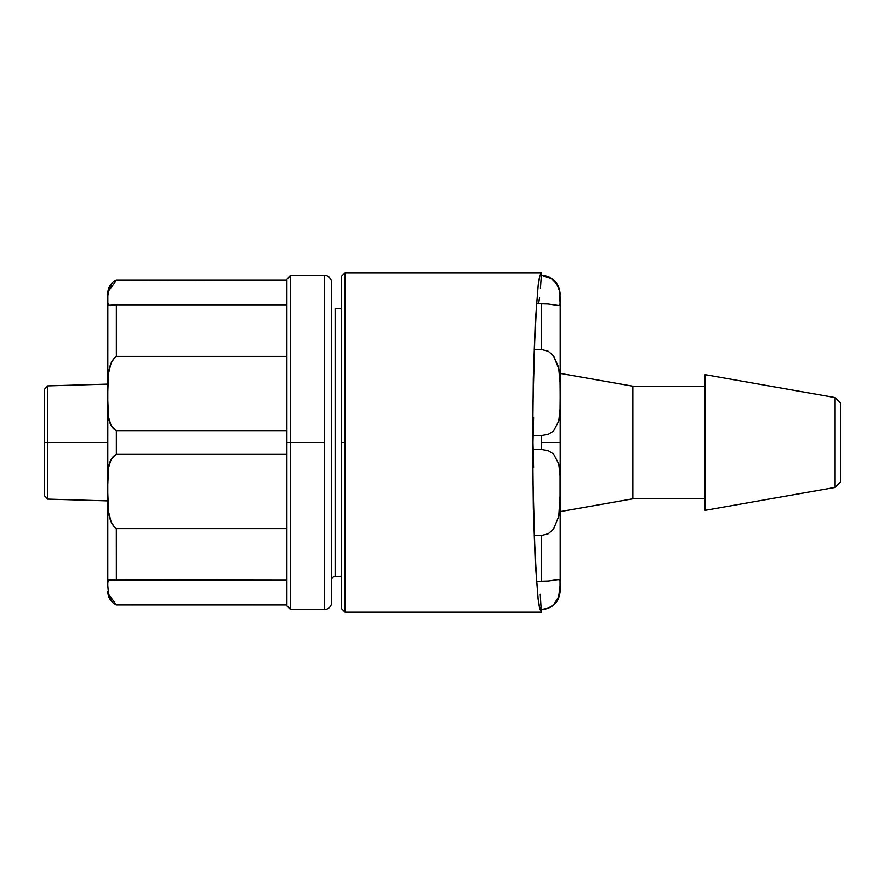 <?xml version="1.0" encoding="UTF-8"?>
<svg xmlns="http://www.w3.org/2000/svg" width="885" height="885" viewBox="0 0 885 885"><rect width="100%" height="100%" fill="white"/><g stroke="black" fill="none" stroke-linecap="round" stroke-linejoin="round"><path stroke-width="1.33" d="M560.194 303.466L560.194 297.98M560.183 302.559L559.884 304.882L558.391 305.48M553.634 604.754L548.324 608.139L541.565 609.466L541.565 612.143L345.028 612.143L345.028 442.5L345.028 612.143L541.565 612.143L539.264 606.358L538.157 599.222L535.27 562.451L533.345 507.415L532.67 442.5L533.345 377.585L535.27 322.549L538.157 285.778C538.876 278.731 540.016 274.427 541.565 272.857L541.565 275.534L551.189 278.355L556.809 284.107L559.309 290.269L560.15 303.345L559.84 304.949L558.579 305.491L548.114 303.975L536.686 303.655L534.286 349.509L535.37 324.33L534.286 349.509L534.374 373.039M540.447 288.2L541.565 272.857L345.028 272.857L345.028 442.5L341.422 442.5L341.422 608.526L345.028 612.143M560.094 408.461L560.172 402.078M538.08 598.559L539.828 608.88L541.565 612.143L541.565 609.61C552.848 608.471 559.054 602.265 560.194 590.97L560.194 442.5L541.565 442.5L541.565 449.491L548.269 450.697L553.556 454.016L558.789 463.994L560.072 475.909L560.072 502.326L558.778 516.254L553.534 529.119L548.324 533.71L541.565 535.491L541.565 581.345L543.766 581.312M548.7 580.969L558.789 579.52L560.072 580.737L560.072 589.377L558.778 596.623L553.534 604.853L548.324 608.139L541.565 609.61M560.194 585.129L558.612 597.109M558.734 516.464L553.534 529.119L548.324 533.71L541.565 535.491L534.286 535.491L536.686 581.345L535.37 560.67L536.686 581.345L548.324 581.003L558.789 579.52L560.061 580.671M560.183 494.449L558.778 516.254L559.884 506.696M560.172 494.759L560.083 501.806M533.611 417.521L532.814 449.491L541.565 449.491L548.324 450.719L553.556 454.016L558.789 463.994L560.072 475.909L560.194 488.785L560.15 479.471M538.202 285.457L538.08 286.419M538.202 599.543L535.193 560.847L532.836 475.599L532.836 409.401L535.193 324.131M535.37 560.67L534.286 535.491L535.37 560.67M341.422 410.109L341.422 442.5L345.028 442.5L345.028 272.857L541.565 272.857L539.828 276.12L538.157 285.778L535.27 322.549M535.27 562.451L535.337 563.612M533.345 507.415L533.389 509.561M533.345 377.585L533.301 379.919M548.434 351.356L553.556 355.903L558.789 368.824L560.072 382.707L560.194 396.237L560.072 409.113L558.778 421.072L553.534 431.006L548.324 434.281L541.565 435.508L532.814 435.508L533.611 467.479M534.374 511.961L534.286 535.491L541.565 535.491L541.565 581.345L536.686 581.345L535.502 563.114M540.248 594.2L541.189 609.466M538.633 303.511L539.584 297.67M560.183 401.657L560.15 386.579M558.789 368.791L560.072 382.674L560.194 396.237L560.072 409.113L558.778 421.072L553.534 431.006L548.324 434.281L541.565 435.508L541.565 442.5L560.194 442.5L560.194 296.873M559.884 304.882L560.061 304.318M560.194 300.369L560.183 299.484M558.468 287.503L556.886 284.229L559.375 290.523L560.161 297.769M560.061 295.369L559.995 294.65M556.886 284.229L555.26 281.95M560.183 299.263L560.194 300.38M548.379 351.323L541.565 349.509L534.286 349.509L541.565 349.509L541.565 303.655L541.565 349.509L548.269 351.256M345.028 272.857L341.422 276.474L341.422 474.891M534.363 347.152L535.237 326.974M535.502 321.775L536.576 305.048M560.194 590.97L560.194 588.127M560.194 471.462L560.194 442.5M541.189 275.534L546.753 276.308L551.2 278.355M548.324 351.29L553.556 355.903L558.789 368.824L560.072 382.707M558.579 579.509L560.072 580.737L560.194 584.056L560.172 582.275M560.194 488.763L560.183 483.254M558.601 517.128L558.789 516.176M558.291 366.512L553.556 355.903M560.194 396.226L560.183 390.595M535.226 557.926L534.363 537.848M541.565 303.655L536.686 303.655M532.814 449.491L541.565 449.491L541.565 435.508L532.814 435.508M835.064 397.575L840.75 403.261L840.75 481.739L835.064 487.425L705.035 510.357L835.064 487.425L835.064 397.575L705.035 374.643L835.064 397.575L835.064 487.425L840.75 481.739L840.75 403.261L835.064 397.575M560.67 373.47L632.852 386.192L632.852 498.808L560.67 511.53L632.852 498.808L705.035 498.808L632.852 498.808L632.852 386.192L705.035 386.192L632.852 386.192L560.67 373.47L560.67 511.53L560.67 373.47M840.75 478.232L840.75 406.768L840.75 478.232M705.035 374.643L705.035 510.357L705.035 374.643M840.75 481.739L840.75 403.261M107.771 384.101L47.746 385.893L44.25 389.511L44.25 442.5L47.746 442.5L47.746 385.893L47.746 442.5L44.25 442.5L44.25 495.489L47.746 499.107L47.746 442.5L47.746 499.107L107.771 500.899L107.771 556.919L107.771 442.5L47.746 442.5L107.771 442.5L107.771 293.422A14.658 14.658 0 0 1 116.355 280.08L286.884 280.512L116.355 280.08A14.658 14.658 0 0 0 107.771 293.422L107.771 302.205M331.643 282.724A7.224 7.224 0 0 0 324.419 275.5L324.419 609.5A7.224 7.224 0 0 0 331.643 602.276L331.643 282.724L331.643 602.276A7.224 7.224 0 0 1 324.419 609.5L324.419 275.5A7.224 7.224 0 0 1 331.643 282.724M108.49 467.811L111.09 459.514L116.355 454.381L286.884 454.381L286.884 442.5L324.419 442.5L290.501 442.5L290.501 275.5L290.501 609.5L290.501 442.5L286.884 442.5L286.884 605.893L290.501 609.5L324.419 609.5M335.138 576.389L335.138 308.611L341.422 308.799L335.138 308.611L335.138 576.389L341.422 576.201L335.138 576.389A3.606 3.606 0 0 0 331.643 579.996M286.884 280.08L116.355 280.08L286.884 280.08M116.333 280.523L108.501 290.955L111.09 285.058L108.49 290.977L107.826 295.678L107.771 484.737L108.501 467.722C109.574 460.886 112.196 456.439 116.355 454.381L116.355 430.619L111.09 425.486L108.457 417.001M107.771 402.244L107.771 421.16M116.322 528.577L116.355 580.217L116.355 528.599L286.884 528.599L116.355 528.599C112.196 525.624 109.574 519.982 108.501 511.685L107.771 492.879L107.771 400.263L108.501 417.289C109.574 424.125 112.196 428.561 116.355 430.619L286.884 430.619L116.355 430.619L116.355 454.381L286.884 454.381L286.884 410.629M108.114 579.985L286.884 580.217L116.355 580.217L110.238 579.509M111.09 599.942L108.501 594.056L107.771 585.472C107.771 593.569 107.771 593.569 107.771 585.472L107.771 582.43M107.771 362.673L107.771 392.121L108.501 373.326L111.09 363.226L114.121 358.414M107.771 463.84L107.771 522.327M107.771 582.795L107.771 500.899M107.771 494.914L107.771 582.806L108.501 579.686L111.09 579.598M114.065 526.509L111.09 521.774L108.479 511.486M116.3 604.455L286.884 604.488L116.355 604.92L108.523 594.156M108.49 373.426L108.501 373.326C109.574 365.029 112.196 359.376 116.355 356.401L116.355 304.783L108.49 305.314M116.322 356.423L286.884 356.401L116.355 356.401L116.355 304.783L108.501 305.314L107.771 302.57M286.884 474.371L286.884 279.107L290.501 275.5L324.419 275.5M107.771 492.879L107.771 585.472M110.238 305.491L108.501 305.314M107.771 400.263L107.771 293.422M286.884 304.783L116.355 304.783L286.884 304.783M44.25 432.157L44.25 452.843M541.565 275.39C552.848 276.529 559.054 282.735 560.194 294.03M286.884 604.92L116.355 604.92C110.913 602.143 108.047 597.696 107.771 591.578"/></g></svg>
